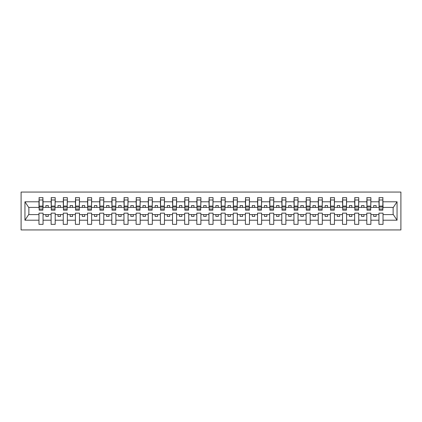 <?xml version="1.0" encoding="UTF-8"?>
<svg xmlns="http://www.w3.org/2000/svg" width="422" height="422" viewBox="0 0 422 422"><rect width="100%" height="100%" fill="white"/><g stroke="black" fill="none" stroke-linecap="round" stroke-linejoin="round"><path stroke-width="0.63" d="M21.1 229.943L400.9 229.943L400.9 192.057L21.1 192.057L21.1 229.943M382.833 208.864L383.028 207.408L393.325 207.408L397.055 201.795L397.055 220.205L383.028 220.205L383.028 213.136L378.945 213.136L378.945 214.592L370.885 214.592L370.885 213.136L366.808 213.136L366.808 214.592L358.742 214.592L358.742 213.136L354.665 213.136L354.665 214.592L346.599 214.592L346.599 213.136L342.522 213.136L342.522 214.592L334.461 214.592L334.461 213.136L330.379 213.136L330.379 214.592L322.318 214.592L322.318 213.136L318.235 213.136L318.235 214.592L310.175 214.592L310.175 213.136L306.098 213.136L306.098 214.592L298.032 214.592L298.032 213.136L293.955 213.136L293.955 214.592L285.889 214.592L285.889 213.136L281.812 213.136L281.812 214.592L273.751 214.592L273.751 213.136L269.669 213.136L269.669 214.592L261.608 214.592L261.608 213.136L257.525 213.136L257.525 214.592L249.465 214.592L249.465 213.136L245.388 213.136L245.388 214.592L237.322 214.592L237.322 213.136L233.245 213.136L233.245 214.592L225.179 214.592L225.179 213.136L221.102 213.136L221.102 214.592L213.041 214.592L213.041 213.136L208.959 213.136L208.959 214.592L200.898 214.592L200.898 213.136L196.821 213.136L196.821 214.592L188.755 214.592L188.755 213.136L184.678 213.136L184.678 214.592L176.612 214.592L176.612 213.136L172.535 213.136L172.535 214.592L164.475 214.592L164.475 213.136L160.392 213.136L160.392 214.592L152.331 214.592L152.331 213.136L148.249 213.136L148.249 214.592L140.188 214.592L140.188 213.136L136.111 213.136L136.111 214.592L128.045 214.592L128.045 213.136L123.968 213.136L123.968 214.592L115.902 214.592L115.902 213.136L111.825 213.136L111.825 214.592L103.765 214.592L103.765 213.136L99.682 213.136L99.682 214.592L91.621 214.592L91.621 213.136L87.539 213.136L87.539 214.592L79.478 214.592L79.478 213.136L75.401 213.136L75.401 214.592L67.335 214.592L67.335 213.136L63.258 213.136L63.258 214.592L55.192 214.592L55.192 213.136L51.115 213.136L51.115 214.592L43.055 214.592L43.055 213.136L38.972 213.136L38.972 214.592L28.675 214.592L24.945 220.205L24.945 201.795L28.675 207.408L38.972 207.408L38.972 201.795L24.945 201.795M383.028 220.205L383.028 224.356L378.945 224.356L378.945 214.592M378.945 220.205L370.885 220.205L370.885 224.356L366.808 224.356L366.808 214.592M370.885 220.205L370.885 214.592M366.808 220.205L358.742 220.205L358.742 224.356L354.665 224.356L354.665 214.592M358.742 220.205L358.742 214.592M354.665 220.205L346.599 220.205L346.599 224.356L342.522 224.356L342.522 214.592M346.599 220.205L346.599 214.592M342.522 220.205L334.461 220.205L334.461 224.356L330.379 224.356L330.379 214.592M334.461 220.205L334.461 214.592M330.379 220.205L322.318 220.205L322.318 224.356L318.235 224.356L318.235 214.592M322.318 220.205L322.318 214.592M318.235 220.205L310.175 220.205L310.175 224.356L306.098 224.356L306.098 214.592M310.175 220.205L310.175 214.592M306.098 220.205L298.032 220.205L298.032 224.356L293.955 224.356L293.955 214.592M298.032 220.205L298.032 214.592M293.955 220.205L285.889 220.205L285.889 224.356L281.812 224.356L281.812 214.592M285.889 220.205L285.889 214.592M281.812 220.205L273.751 220.205L273.751 224.356L269.669 224.356L269.669 214.592M273.751 220.205L273.751 214.592M269.669 220.205L261.608 220.205L261.608 224.356L257.525 224.356L257.525 214.592M261.608 220.205L261.608 214.592M257.525 220.205L249.465 220.205L249.465 224.356L245.388 224.356L245.388 214.592M249.465 220.205L249.465 214.592M245.388 220.205L237.322 220.205L237.322 224.356L233.245 224.356L233.245 214.592M237.322 220.205L237.322 214.592M233.245 220.205L225.179 220.205L225.179 224.356L221.102 224.356L221.102 214.592M225.179 220.205L225.179 214.592M221.102 220.205L213.041 220.205L213.041 224.356L208.959 224.356L208.959 214.592M213.041 220.205L213.041 214.592M208.959 220.205L200.898 220.205L200.898 224.356L196.821 224.356L196.821 214.592M200.898 220.205L200.898 214.592M196.821 220.205L188.755 220.205L188.755 224.356L184.678 224.356L184.678 214.592M188.755 220.205L188.755 214.592M184.678 220.205L176.612 220.205L176.612 224.356L172.535 224.356L172.535 214.592M176.612 220.205L176.612 214.592M172.535 220.205L164.475 220.205L164.475 224.356L160.392 224.356L160.392 214.592M164.475 220.205L164.475 214.592M160.392 220.205L152.331 220.205L152.331 224.356L148.249 224.356L148.249 214.592M152.331 220.205L152.331 214.592M148.249 220.205L140.188 220.205L140.188 224.356L136.111 224.356L136.111 214.592M140.188 220.205L140.188 214.592M136.111 220.205L128.045 220.205L128.045 224.356L123.968 224.356L123.968 214.592M128.045 220.205L128.045 214.592M123.968 220.205L115.902 220.205L115.902 224.356L111.825 224.356L111.825 214.592M115.902 220.205L115.902 214.592M111.825 220.205L103.765 220.205L103.765 224.356L99.682 224.356L99.682 214.592M103.765 220.205L103.765 214.592M99.682 220.205L91.621 220.205L91.621 224.356L87.539 224.356L87.539 214.592M91.621 220.205L91.621 214.592M87.539 220.205L79.478 220.205L79.478 224.356L75.401 224.356L75.401 214.592M79.478 220.205L79.478 214.592M75.401 220.205L67.335 220.205L67.335 224.356L63.258 224.356L63.258 214.592M67.335 220.205L67.335 214.592M63.258 220.205L55.192 220.205L55.192 224.356L51.115 224.356L51.115 214.592M55.192 220.205L55.192 214.592M379.141 209.043L382.833 209.043L382.833 210.172L379.141 210.172L379.141 197.644L378.945 201.795L370.885 201.795L370.69 208.864M379.141 208.864L378.945 201.795M366.998 209.043L370.69 209.043L370.69 210.172L366.998 210.172L366.998 197.644L366.808 201.795L358.742 201.795L358.547 208.864M366.998 208.864L366.808 201.795M354.86 209.043L358.547 209.043L358.547 210.172L354.86 210.172L354.86 197.644L354.665 201.795L346.599 201.795L346.409 208.864M354.86 208.864L354.665 201.795M342.717 209.043L346.409 209.043L346.409 210.172L342.717 210.172L342.717 197.644L342.522 201.795L334.461 201.795L334.266 208.864M342.717 208.864L342.522 201.795M330.574 209.043L334.266 209.043L334.266 210.172L330.574 210.172L330.574 197.644L330.379 201.795L322.318 201.795L322.123 208.864M330.574 208.864L330.379 201.795M318.431 209.043L322.123 209.043L322.123 210.172L318.431 210.172L318.431 197.644L318.235 201.795L310.175 201.795L309.98 208.864M318.431 208.864L318.235 201.795M306.288 209.043L309.98 209.043L309.98 210.172L306.288 210.172L306.288 197.644L306.098 201.795L298.032 201.795L297.837 208.864M306.288 208.864L306.098 201.795M294.15 209.043L297.837 209.043L297.837 210.172L294.15 210.172L294.15 197.644L293.955 201.795L285.889 201.795L285.699 208.864M294.15 208.864L293.955 201.795M282.007 209.043L285.699 209.043L285.699 210.172L282.007 210.172L282.007 197.644L281.812 201.795L273.751 201.795L273.556 208.864M282.007 208.864L281.812 201.795M269.864 209.043L273.556 209.043L273.556 210.172L269.864 210.172L269.864 197.644L269.669 201.795L261.608 201.795L261.413 208.864M269.864 208.864L269.669 201.795M257.721 209.043L261.413 209.043L261.413 210.172L257.721 210.172L257.721 197.644L257.525 201.795L249.465 201.795L249.27 208.864M257.721 208.864L257.525 201.795M245.578 209.043L249.27 209.043L249.27 210.172L245.578 210.172L245.578 197.644L245.388 201.795L237.322 201.795L237.127 208.864M245.578 208.864L245.388 201.795M233.44 209.043L237.127 209.043L237.127 210.172L233.44 210.172L233.44 197.644L233.245 201.795L225.179 201.795L224.989 208.864M233.44 208.864L233.245 201.795M221.297 209.043L224.989 209.043L224.989 210.172L221.297 210.172L221.297 197.644L221.102 201.795L213.041 201.795L212.846 208.864M221.297 208.864L221.102 201.795M209.154 209.043L212.846 209.043L212.846 210.172L209.154 210.172L209.154 197.644L208.959 201.795L200.898 201.795L200.703 208.864M209.154 208.864L208.959 201.795M197.011 209.043L200.703 209.043L200.703 210.172L197.011 210.172L197.011 197.644L196.821 201.795L188.755 201.795L188.56 208.864M197.011 208.864L196.821 201.795M184.873 209.043L188.56 209.043L188.56 210.172L184.873 210.172L184.873 197.644L184.678 201.795L176.612 201.795L176.422 208.864M184.873 208.864L184.678 201.795M172.73 209.043L176.422 209.043L176.422 210.172L172.73 210.172L172.73 197.644L172.535 201.795L164.475 201.795L164.279 208.864M172.73 208.864L172.535 201.795M160.587 209.043L164.279 209.043L164.279 210.172L160.587 210.172L160.587 197.644L160.392 201.795L152.331 201.795L152.136 208.864M160.587 208.864L160.392 201.795M148.444 209.043L152.136 209.043L152.136 210.172L148.444 210.172L148.444 197.644L148.249 201.795L140.188 201.795L139.993 208.864M148.444 208.864L148.249 201.795M136.301 209.043L139.993 209.043L139.993 210.172L136.301 210.172L136.301 197.644L136.111 201.795L128.045 201.795L127.85 208.864M136.301 208.864L136.111 201.795M124.163 209.043L127.85 209.043L127.85 210.172L124.163 210.172L124.163 197.644L123.968 201.795L115.902 201.795L115.712 208.864M124.163 208.864L123.968 201.795M112.02 209.043L115.712 209.043L115.712 210.172L112.02 210.172L112.02 197.644L111.825 201.795L103.765 201.795L103.569 208.864M112.02 208.864L111.825 201.795M99.877 209.043L103.569 209.043L103.569 210.172L99.877 210.172L99.877 197.644L99.682 201.795L91.621 201.795L91.426 208.864M99.877 208.864L99.682 201.795M87.734 209.043L91.426 209.043L91.426 210.172L87.734 210.172L87.734 197.644L87.539 201.795L79.478 201.795L79.283 208.864M87.734 208.864L87.539 201.795M75.591 209.043L79.283 209.043L79.283 210.172L75.591 210.172L75.591 197.644L75.401 201.795L67.335 201.795L67.14 208.864M75.591 208.864L75.401 201.795M63.453 209.043L67.14 209.043L67.14 210.172L63.453 210.172L63.453 197.644L63.258 201.795L55.192 201.795L55.002 208.864M63.453 208.864L63.258 201.795M51.31 209.043L55.002 209.043L55.002 210.172L51.31 210.172L51.31 197.644L51.115 201.795L43.055 201.795L42.859 197.644L42.859 210.172L39.167 210.172L39.167 207.033L42.859 207.033M51.31 208.864L51.115 201.795M51.115 220.205L43.055 220.205L43.055 224.356L38.972 224.356L38.972 214.592M43.055 220.205L43.055 214.592M39.167 207.033L39.167 197.644L38.972 201.795M38.972 207.408L39.167 208.864M383.028 207.408L382.833 197.644L382.833 209.043M366.808 197.644L370.885 197.644L370.885 201.795M354.665 197.644L358.742 197.644L358.742 201.795M342.522 197.644L346.599 197.644L346.599 201.795M330.379 197.644L334.461 197.644L334.461 201.795M318.235 197.644L322.318 197.644L322.318 201.795M306.098 197.644L310.175 197.644L310.175 201.795M293.955 197.644L298.032 197.644L298.032 201.795M281.812 197.644L285.889 197.644L285.889 201.795M269.669 197.644L273.751 197.644L273.751 201.795M257.525 197.644L261.608 197.644L261.608 201.795M245.388 197.644L249.465 197.644L249.465 201.795M233.245 197.644L237.322 197.644L237.322 201.795M221.102 197.644L225.179 197.644L225.179 201.795M208.959 197.644L213.041 197.644L213.041 201.795M196.821 197.644L200.898 197.644L200.898 201.795M184.678 197.644L188.755 197.644L188.755 201.795M172.535 197.644L176.612 197.644L176.612 201.795M160.392 197.644L164.475 197.644L164.475 201.795M148.249 197.644L152.331 197.644L152.331 201.795M136.111 197.644L140.188 197.644L140.188 201.795M123.968 197.644L128.045 197.644L128.045 201.795M111.825 197.644L115.902 197.644L115.902 201.795M99.682 197.644L103.765 197.644L103.765 201.795M87.539 197.644L91.621 197.644L91.621 201.795M75.401 197.644L79.478 197.644L79.478 201.795M63.258 197.644L67.335 197.644L67.335 201.795M51.115 197.644L55.192 197.644L55.192 201.795M397.055 201.795L383.028 201.795M38.972 220.205L24.945 220.205M38.972 197.644L43.055 197.644M378.945 197.644L383.028 197.644M378.945 207.408L376.129 207.408L376.129 205.561L373.702 205.561L373.702 207.408L376.129 207.408M373.702 207.408L370.885 207.408M373.702 214.592L373.702 216.439L376.129 216.439L376.129 214.592M366.808 207.408L363.991 207.408L363.991 205.561L361.559 205.561L361.559 207.408L363.991 207.408M361.559 207.408L358.742 207.408M361.559 214.592L361.559 216.439L363.991 216.439L363.991 214.592M354.665 207.408L351.848 207.408L351.848 205.561L349.416 205.561L349.416 207.408L351.848 207.408M349.416 207.408L346.599 207.408M349.416 214.592L349.416 216.439L351.848 216.439L351.848 214.592M342.522 207.408L339.705 207.408L339.705 205.561L337.278 205.561L337.278 207.408L339.705 207.408M337.278 207.408L334.461 207.408M337.278 214.592L337.278 216.439L339.705 216.439L339.705 214.592M330.379 207.408L327.562 207.408L327.562 205.561L325.135 205.561L325.135 207.408L327.562 207.408M325.135 207.408L322.318 207.408M325.135 214.592L325.135 216.439L327.562 216.439L327.562 214.592M318.235 207.408L315.419 207.408L315.419 205.561L312.992 205.561L312.992 207.408L315.419 207.408M312.992 207.408L310.175 207.408M312.992 214.592L312.992 216.439L315.419 216.439L315.419 214.592M306.098 207.408L303.281 207.408L303.281 205.561L300.849 205.561L300.849 207.408L303.281 207.408M300.849 207.408L298.032 207.408M300.849 214.592L300.849 216.439L303.281 216.439L303.281 214.592M293.955 207.408L291.138 207.408L291.138 205.561L288.706 205.561L288.706 207.408L291.138 207.408M288.706 207.408L285.889 207.408M288.706 214.592L288.706 216.439L291.138 216.439L291.138 214.592M281.812 207.408L278.995 207.408L278.995 205.561L276.568 205.561L276.568 207.408L278.995 207.408M276.568 207.408L273.751 207.408M276.568 214.592L276.568 216.439L278.995 216.439L278.995 214.592M269.669 207.408L266.852 207.408L266.852 205.561L264.425 205.561L264.425 207.408L266.852 207.408M264.425 207.408L261.608 207.408M264.425 214.592L264.425 216.439L266.852 216.439L266.852 214.592M257.525 207.408L254.709 207.408L254.709 205.561L252.282 205.561L252.282 207.408L254.709 207.408M252.282 207.408L249.465 207.408M252.282 214.592L252.282 216.439L254.709 216.439L254.709 214.592M245.388 207.408L242.571 207.408L242.571 205.561L240.139 205.561L240.139 207.408L242.571 207.408M240.139 207.408L237.322 207.408M240.139 214.592L240.139 216.439L242.571 216.439L242.571 214.592M233.245 207.408L230.428 207.408L230.428 205.561L228.001 205.561L228.001 207.408L230.428 207.408M228.001 207.408L225.179 207.408M228.001 214.592L228.001 216.439L230.428 216.439L230.428 214.592M221.102 207.408L218.285 207.408L218.285 205.561L215.858 205.561L215.858 207.408L218.285 207.408M215.858 207.408L213.041 207.408M215.858 214.592L215.858 216.439L218.285 216.439L218.285 214.592M208.959 207.408L206.142 207.408L206.142 205.561L203.715 205.561L203.715 207.408L206.142 207.408M203.715 207.408L200.898 207.408M203.715 214.592L203.715 216.439L206.142 216.439L206.142 214.592M196.821 207.408L193.999 207.408L193.999 205.561L191.572 205.561L191.572 207.408L193.999 207.408M191.572 207.408L188.755 207.408M191.572 214.592L191.572 216.439L193.999 216.439L193.999 214.592M184.678 207.408L181.861 207.408L181.861 205.561L179.429 205.561L179.429 207.408L181.861 207.408M179.429 207.408L176.612 207.408M179.429 214.592L179.429 216.439L181.861 216.439L181.861 214.592M172.535 207.408L169.718 207.408L169.718 205.561L167.291 205.561L167.291 207.408L169.718 207.408M167.291 207.408L164.475 207.408M167.291 214.592L167.291 216.439L169.718 216.439L169.718 214.592M160.392 207.408L157.575 207.408L157.575 205.561L155.148 205.561L155.148 207.408L157.575 207.408M155.148 207.408L152.331 207.408M155.148 214.592L155.148 216.439L157.575 216.439L157.575 214.592M148.249 207.408L145.432 207.408L145.432 205.561L143.005 205.561L143.005 207.408L145.432 207.408M143.005 207.408L140.188 207.408M143.005 214.592L143.005 216.439L145.432 216.439L145.432 214.592M136.111 207.408L133.294 207.408L133.294 205.561L130.862 205.561L130.862 207.408L133.294 207.408M130.862 207.408L128.045 207.408M130.862 214.592L130.862 216.439L133.294 216.439L133.294 214.592M123.968 207.408L121.151 207.408L121.151 205.561L118.719 205.561L118.719 207.408L121.151 207.408M118.719 207.408L115.902 207.408M118.719 214.592L118.719 216.439L121.151 216.439L121.151 214.592M111.825 207.408L109.008 207.408L109.008 205.561L106.581 205.561L106.581 207.408L109.008 207.408M106.581 207.408L103.765 207.408M106.581 214.592L106.581 216.439L109.008 216.439L109.008 214.592M99.682 207.408L96.865 207.408L96.865 205.561L94.438 205.561L94.438 207.408L96.865 207.408M94.438 207.408L91.621 207.408M94.438 214.592L94.438 216.439L96.865 216.439L96.865 214.592M87.539 207.408L84.722 207.408L84.722 205.561L82.295 205.561L82.295 207.408L84.722 207.408M82.295 207.408L79.478 207.408M82.295 214.592L82.295 216.439L84.722 216.439L84.722 214.592M75.401 207.408L72.584 207.408L72.584 205.561L70.152 205.561L70.152 207.408L72.584 207.408M70.152 207.408L67.335 207.408M70.152 214.592L70.152 216.439L72.584 216.439L72.584 214.592M63.258 207.408L60.441 207.408L60.441 205.561L58.009 205.561L58.009 207.408L60.441 207.408M58.009 207.408L55.192 207.408M58.009 214.592L58.009 216.439L60.441 216.439L60.441 214.592M51.115 207.408L48.298 207.408L48.298 205.561L45.871 205.561L45.871 207.408L48.298 207.408M45.871 207.408L43.055 207.408L43.055 201.795M45.871 214.592L45.871 216.439L48.298 216.439L48.298 214.592M43.055 207.408L42.859 208.864M397.055 220.205L393.325 214.592L383.028 214.592M28.87 207.408L28.87 214.592M393.13 214.592L393.13 207.408M39.167 206.084L42.859 206.084M55.192 197.644L55.002 209.043M51.31 207.033L55.002 207.033M51.31 206.084L55.002 206.084M67.335 197.644L67.14 209.043M63.453 207.033L67.14 207.033M63.453 206.084L67.14 206.084M79.478 197.644L79.283 209.043M75.591 207.033L79.283 207.033M75.591 206.084L79.283 206.084M91.621 197.644L91.426 209.043M87.734 207.033L91.426 207.033M87.734 206.084L91.426 206.084M103.765 197.644L103.569 209.043M99.877 207.033L103.569 207.033M99.877 206.084L103.569 206.084M115.902 197.644L115.712 209.043M112.02 207.033L115.712 207.033M112.02 206.084L115.712 206.084M128.045 197.644L127.85 209.043M124.163 207.033L127.85 207.033M124.163 206.084L127.85 206.084M140.188 197.644L139.993 209.043M136.301 207.033L139.993 207.033M136.301 206.084L139.993 206.084M152.331 197.644L152.136 209.043M148.444 207.033L152.136 207.033M148.444 206.084L152.136 206.084M164.475 197.644L164.279 209.043M160.587 207.033L164.279 207.033M160.587 206.084L164.279 206.084M176.612 197.644L176.422 209.043M172.73 207.033L176.422 207.033M172.73 206.084L176.422 206.084M188.755 197.644L188.56 209.043M184.873 207.033L188.56 207.033M184.873 206.084L188.56 206.084M200.898 197.644L200.703 209.043M197.011 207.033L200.703 207.033M197.011 206.084L200.703 206.084M213.041 197.644L212.846 209.043M209.154 207.033L212.846 207.033M209.154 206.084L212.846 206.084M225.179 197.644L224.989 209.043M221.297 207.033L224.989 207.033M221.297 206.084L224.989 206.084M237.322 197.644L237.127 209.043M233.44 207.033L237.127 207.033M233.44 206.084L237.127 206.084M249.465 197.644L249.27 209.043M245.578 207.033L249.27 207.033M245.578 206.084L249.27 206.084M261.608 197.644L261.413 209.043M257.721 207.033L261.413 207.033M257.721 206.084L261.413 206.084M273.751 197.644L273.556 209.043M269.864 207.033L273.556 207.033M269.864 206.084L273.556 206.084M285.889 197.644L285.699 209.043M282.007 207.033L285.699 207.033M282.007 206.084L285.699 206.084M298.032 197.644L297.837 209.043M294.15 207.033L297.837 207.033M294.15 206.084L297.837 206.084M310.175 197.644L309.98 209.043M306.288 207.033L309.98 207.033M306.288 206.084L309.98 206.084M322.318 197.644L322.123 209.043M318.431 207.033L322.123 207.033M318.431 206.084L322.123 206.084M334.461 197.644L334.266 209.043M330.574 207.033L334.266 207.033M330.574 206.084L334.266 206.084M346.599 197.644L346.409 209.043M342.717 207.033L346.409 207.033M342.717 206.084L346.409 206.084M358.742 197.644L358.547 209.043M354.86 207.033L358.547 207.033M354.86 206.084L358.547 206.084M370.885 197.644L370.69 209.043M366.998 207.033L370.69 207.033M366.998 206.084L370.69 206.084M379.141 207.033L382.833 207.033M379.141 206.084L382.833 206.084M39.167 209.043L42.859 209.043M39.167 199.981L42.859 199.981M51.31 199.981L55.002 199.981M63.453 199.981L67.14 199.981M75.591 199.981L79.283 199.981M87.734 199.981L91.426 199.981M99.877 199.981L103.569 199.981M112.02 199.981L115.712 199.981M124.163 199.981L127.85 199.981M136.301 199.981L139.993 199.981M148.444 199.981L152.136 199.981M160.587 199.981L164.279 199.981M172.73 199.981L176.422 199.981M184.873 199.981L188.56 199.981M197.011 199.981L200.703 199.981M209.154 199.981L212.846 199.981M221.297 199.981L224.989 199.981M233.44 199.981L237.127 199.981M245.578 199.981L249.27 199.981M257.721 199.981L261.413 199.981M269.864 199.981L273.556 199.981M282.007 199.981L285.699 199.981M294.15 199.981L297.837 199.981M306.288 199.981L309.98 199.981M318.431 199.981L322.123 199.981M330.574 199.981L334.266 199.981M342.717 199.981L346.409 199.981M354.86 199.981L358.547 199.981M366.998 199.981L370.69 199.981M379.141 199.981L382.833 199.981"/></g></svg>
